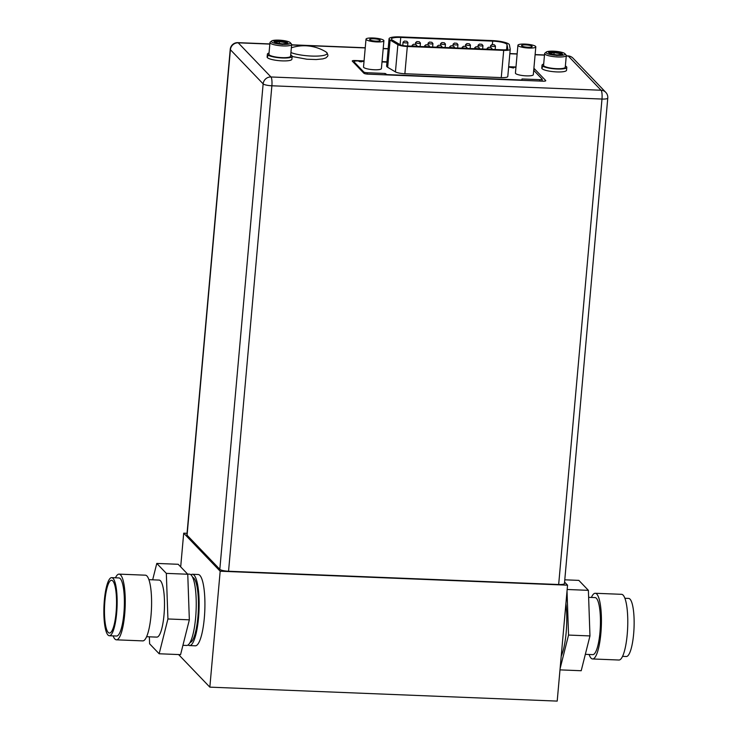 <?xml version="1.0" encoding="UTF-8"?>
<svg xmlns="http://www.w3.org/2000/svg" width="738" height="738" viewBox="0 0 738 738"><rect width="100%" height="100%" fill="white"/><g stroke="black" fill="none" stroke-linecap="round" stroke-linejoin="round"><path stroke-width="1.11" d="M267.248 57.269L267.977 55.018L269.49 55.082A10.886 2.251 5.1 0 0 269.693 55.212A10.886 2.251 5.1 0 0 281.704 57.629A10.886 2.251 5.1 0 0 290.606 56.208L291.648 44.501A10.886 2.251 -174.9 0 1 281.87 45.867A10.886 2.251 -174.9 0 1 270.219 43.108A10.886 2.251 -174.9 0 1 269.97 42.564A10.886 2.251 -174.9 0 1 270.256 42.112L271.639 41.005A9.576 1.974 -174.9 0 1 281.003 40.276A9.576 1.974 -174.9 0 1 290.246 42.629A9.576 1.974 -174.9 0 1 290.283 42.675A9.576 1.974 -174.9 0 1 282.857 44.363A9.576 1.974 -174.9 0 1 271.602 41.881A9.576 1.974 -174.9 0 1 271.639 41.005M291.409 43.957A10.886 2.251 -174.9 0 1 291.445 44.003A10.886 2.251 -174.9 0 1 291.648 44.501M269.97 42.564L268.927 54.271A10.886 2.251 5.1 0 0 269.167 54.815A10.886 2.251 5.1 0 0 269.49 55.082M267.977 55.018A12.426 2.565 -174.9 0 1 267.663 54.75A12.426 2.565 -174.9 0 1 267.387 54.132A12.426 2.565 -174.9 0 1 269.038 53.035M290.717 54.972A12.426 2.565 -174.9 0 1 291.87 55.728A12.426 2.565 -174.9 0 1 292.147 56.346A12.426 2.565 -174.9 0 1 281.861 57.961A12.426 2.565 -174.9 0 1 268.171 55.156L269.693 55.212M267.387 54.132L267.128 57.029A12.426 2.565 5.1 0 0 267.156 57.26M533.897 68.32A3.57 0.738 5.1 0 1 534.118 68.486L545.677 80.525A3.57 0.738 5.1 0 1 545.751 80.71A3.57 0.738 5.1 0 1 542.956 81.18L368.114 74.151A3.57 0.738 5.1 0 1 363.889 73.228L352.34 61.18A3.57 0.738 5.1 0 1 352.257 60.996A3.57 0.738 5.1 0 1 355.052 60.525L364.065 60.894M382.035 61.614L386.998 61.817M508.666 66.706L515.982 66.992M268.171 55.156L267.211 57.389A12.426 2.565 5.1 0 0 267.405 57.647A12.426 2.565 5.1 0 0 280.717 60.802A12.426 2.565 5.1 0 0 291.888 59.243L292.147 56.346M542.033 65.175L541.775 68.071A12.426 2.565 5.1 0 0 541.803 68.302L542.624 66.051A12.426 2.565 -174.9 0 1 542.319 65.793A12.426 2.565 -174.9 0 1 542.033 65.175A12.426 2.565 -174.9 0 1 543.685 64.077M541.858 68.431A12.426 2.565 5.1 0 0 542.061 68.689A12.426 2.565 5.1 0 0 555.363 71.844A12.426 2.565 5.1 0 0 566.535 70.276L566.793 67.379A12.426 2.565 -174.9 0 1 556.507 68.994A12.426 2.565 -174.9 0 1 542.817 66.189L541.858 68.431M558.666 584.514A7.371 1.522 5.1 0 0 564.45 583.537L607.771 98.08A7.371 1.522 -174.9 0 1 601.987 99.049L271.879 85.783L228.549 571.249L558.666 584.514L601.987 99.049A7.371 1.661 -87.7 0 0 601.073 90.239L568.334 56.088L566.258 56.005M564.579 582.088L567.55 585.179L220.182 571.221L183.697 533.168L187.046 533.306M269.831 44.095L238.217 42.822L270.957 76.973A7.371 1.661 92.3 0 1 271.879 85.783A7.371 1.522 -174.9 0 1 263.143 83.874L230.404 49.723A7.371 1.522 -174.9 0 1 230.238 49.354L186.908 534.819A7.371 1.522 5.1 0 0 187.074 535.188L219.813 569.33A7.371 1.522 5.1 0 0 228.549 571.249M220.182 571.221L209.841 687.143L178.587 654.551M183.697 533.168L180.69 566.867M189.546 645.575L195.33 645.805A35.682 8.044 -87.7 0 0 204.601 614.274A35.682 8.044 -87.7 0 0 199.869 575.382A35.682 8.044 -87.7 0 0 198.199 574.505L192.406 574.265A35.682 8.044 92.3 0 1 194.076 575.151A35.682 8.044 92.3 0 1 198.817 614.044A35.682 8.044 92.3 0 1 189.546 645.575A35.682 8.044 92.3 0 1 188.116 644.938M567.55 585.179L557.199 701.1L209.841 687.143M561.221 656.1A35.682 8.044 -87.7 0 0 565.898 603.629M567.024 591.083L568.546 635.067L560.096 668.646M559.985 669.873L581.212 670.731L589.966 635.925L588.389 590.345L578.841 580.382L564.782 579.819M589.966 635.925L568.546 635.067M588.389 590.345L567.162 589.487M585.335 654.338L592.771 654.634A28.542 6.43 -87.7 0 0 600.188 629.413A28.542 6.43 -87.7 0 0 596.405 598.297A28.542 6.43 -87.7 0 0 595.068 597.595L588.629 597.337M591.396 597.448A32.878 7.408 92.3 0 1 595.234 593.269A32.878 7.408 92.3 0 1 596.774 594.072A32.878 7.408 92.3 0 1 601.138 629.911A32.878 7.408 92.3 0 1 592.596 658.96A32.878 7.408 92.3 0 1 591.055 658.158A32.878 7.408 92.3 0 1 589.099 654.486M592.596 658.96L618.942 660.021A32.878 7.408 -87.7 0 0 627.485 630.972A32.878 7.408 -87.7 0 0 623.121 595.132A32.878 7.408 -87.7 0 0 621.58 594.321L595.234 593.269M622.549 656.359L626.331 656.506A29.068 6.55 -87.7 0 0 633.877 630.824A29.068 6.55 -87.7 0 0 630.021 599.136A29.068 6.55 -87.7 0 0 628.665 598.417L624.883 598.269M190.939 574.791A35.682 8.044 92.3 0 1 192.406 574.265M190.035 642.521A32.647 7.362 -87.7 0 0 198.199 612.881A32.647 7.362 -87.7 0 0 193.817 578.103A32.647 7.362 -87.7 0 0 192.655 577.356M565.363 66.005A12.426 2.565 -174.9 0 1 566.516 66.761A12.426 2.565 -174.9 0 1 566.793 67.379M542.817 66.189L544.34 66.254A10.886 2.251 5.1 0 0 556.36 68.662A10.886 2.251 5.1 0 0 565.253 67.241L566.304 55.535A10.886 2.251 -174.9 0 1 556.517 56.9A10.886 2.251 -174.9 0 1 544.865 54.142A10.886 2.251 -174.9 0 1 544.616 53.597A10.886 2.251 -174.9 0 1 544.902 53.154L546.286 52.047A9.576 1.974 -174.9 0 1 555.659 51.319A9.576 1.974 -174.9 0 1 564.893 53.671A9.576 1.974 -174.9 0 1 564.93 53.708A9.576 1.974 -174.9 0 1 557.504 55.405A9.576 1.974 -174.9 0 1 546.249 52.915A9.576 1.974 -174.9 0 1 546.286 52.047M542.624 66.051L544.137 66.116A10.886 2.251 5.1 0 0 544.34 66.254M544.616 53.597L543.574 65.313A10.886 2.251 5.1 0 0 543.823 65.848A10.886 2.251 5.1 0 0 544.137 66.116M566.055 54.99A10.886 2.251 -174.9 0 1 566.101 55.046A10.886 2.251 -174.9 0 1 566.304 55.535M561.701 55.064L562.707 54.381L557.107 54.926L550.188 53.874M556.886 55.562L557.162 54.953L556.886 55.562L557.162 54.953L562.707 54.381L561.12 52.721L553.98 51.632L548.445 52.214L549.293 53.182M557.162 54.953L550.031 53.865L550.677 54.621L548.445 52.214M561.166 54.501L560.317 53.625L554.118 52.675L553.98 51.632M560.234 54.603L561.12 52.721M549.644 53.145L554.118 52.675L553.961 54.446M287.054 44.031L287.792 43.33L282.46 43.883M282.23 44.529L282.516 43.911L282.23 44.529L282.516 43.911L288.06 43.339L286.464 41.679L279.333 40.599L273.789 41.171L274.647 42.14M282.516 43.911L275.385 42.832L276.03 43.588L273.789 41.171M286.519 43.468L285.671 42.583L279.471 41.642L279.333 40.599M285.588 43.56L286.464 41.679M274.997 42.103L279.471 41.642L279.315 43.413M521.895 80.331L522.015 78.957L521.738 80.322M533.712 70.322L542.172 79.141A2.97 0.618 -174.9 0 1 542.236 79.289A2.97 0.618 -174.9 0 1 539.902 79.676L522.015 78.957M387.487 74.925L385.153 73.459L367.266 72.739A2.97 0.618 -174.9 0 1 363.742 71.964L354.129 61.946A5.35 1.107 -174.9 0 1 354.009 61.678A5.35 1.107 -174.9 0 1 358.207 60.968L360.116 61.807L364.037 61.208M512.827 67.942L512.901 67.186L513.657 67.979L508.639 67.02M386.961 62.13L382.007 61.927M512.901 67.186L515.954 67.315M387.515 74.612L521.766 80.008M389.046 38.782A14.271 2.952 -174.9 0 1 400.245 36.9L492.181 40.59A14.271 2.952 -174.9 0 1 509.1 44.298A14.271 2.952 -174.9 0 1 509.414 44.843L510.216 49.169A8.33 1.716 -174.9 0 1 510.226 49.271A8.33 1.716 -174.9 0 1 503.694 50.368L407.311 46.494A8.33 1.716 -174.9 0 1 397.874 44.658L390.107 40.046A14.271 2.952 -174.9 0 1 389.369 39.492A14.271 2.952 -174.9 0 1 389.046 38.782L386.62 66.023A14.271 2.952 5.1 0 0 386.943 66.734A14.271 2.952 5.1 0 0 387.671 67.287L395.439 71.9A8.33 1.716 5.1 0 0 404.876 73.735L501.259 77.61A8.33 1.716 5.1 0 0 507.79 76.512A8.33 1.716 5.1 0 0 507.79 76.411M517.919 45.267L515.438 73.08A8.976 1.854 5.1 0 0 522.061 75.479L523.639 75.673A8.976 1.854 5.1 0 0 525.557 75.829L526.997 75.885A8.976 1.854 5.1 0 0 528.759 75.876L530.078 75.802A8.976 1.854 5.1 0 0 533.325 74.676L535.806 46.863A8.976 1.854 -174.9 0 1 528.768 48.044A8.976 1.854 -174.9 0 1 517.919 45.267A8.976 1.854 -174.9 0 1 524.967 44.077A8.976 1.854 -174.9 0 1 535.806 46.863M366.011 39.16L363.52 66.983A8.976 1.854 5.1 0 0 370.144 69.381L371.721 69.566A8.976 1.854 5.1 0 0 373.64 69.723L375.089 69.778A8.976 1.854 5.1 0 0 376.85 69.778L378.17 69.695A8.976 1.854 5.1 0 0 381.417 68.579L383.898 40.756A8.976 1.854 -174.9 0 1 376.85 41.937A8.976 1.854 -174.9 0 1 366.011 39.16A8.976 1.854 -174.9 0 1 373.05 37.979A8.976 1.854 -174.9 0 1 383.898 40.756M361.611 61.863L361.675 61.116M532.043 46.273A5.314 1.098 5.1 0 0 526.351 44.917A5.314 1.098 5.1 0 0 521.572 45.59A5.314 1.098 5.1 0 0 521.692 45.857A5.314 1.098 5.1 0 0 527.384 47.204A5.314 1.098 5.1 0 0 532.163 46.531A5.314 1.098 5.1 0 0 532.043 46.273M385.033 74.833L385.153 73.459M380.125 40.166A5.314 1.098 5.1 0 0 374.434 38.819A5.314 1.098 5.1 0 0 369.655 39.483A5.314 1.098 5.1 0 0 369.775 39.751A5.314 1.098 5.1 0 0 375.467 41.097A5.314 1.098 5.1 0 0 380.245 40.433A5.314 1.098 5.1 0 0 380.125 40.166M542.015 81.143A2.97 0.618 5.1 0 0 542.079 81.023L542.236 79.289M492.689 41.116L400.752 37.426A11.891 2.454 5.1 0 0 391.417 38.994A11.891 2.454 5.1 0 0 391.684 39.584A11.891 2.454 5.1 0 0 392.302 40.046L400.061 44.658A5.95 1.227 5.1 0 0 406.804 45.968L503.187 49.843A5.95 1.227 5.1 0 0 507.855 49.059A5.95 1.227 5.1 0 0 507.845 48.985L507.043 44.658A11.891 2.454 5.1 0 0 506.785 44.206A11.891 2.454 5.1 0 0 492.689 41.116L492.384 44.474M453.409 45.987L454.47 47.195A2.435 0.507 -174.9 0 1 454.47 47.195A2.435 0.507 -174.9 0 1 454.516 47.306A2.435 0.507 -174.9 0 1 452.32 47.61A2.435 0.507 -174.9 0 1 449.71 46.992A2.435 0.507 -174.9 0 1 449.654 46.872A2.435 0.507 -174.9 0 1 449.719 46.771L450.973 45.765L453.409 45.987L450.973 45.765M465.918 46.485L466.969 47.693A2.435 0.507 -174.9 0 1 466.969 47.693A2.435 0.507 -174.9 0 1 467.016 47.804A2.435 0.507 -174.9 0 1 464.829 48.118A2.435 0.507 -174.9 0 1 462.219 47.49A2.435 0.507 -174.9 0 1 462.163 47.37A2.435 0.507 -174.9 0 1 462.228 47.269L463.482 46.273L465.918 46.485L463.482 46.273M478.418 46.992L479.479 48.201A2.435 0.507 -174.9 0 1 479.479 48.201A2.435 0.507 -174.9 0 1 479.525 48.311A2.435 0.507 -174.9 0 1 477.329 48.616A2.435 0.507 -174.9 0 1 474.719 47.998A2.435 0.507 -174.9 0 1 474.663 47.878A2.435 0.507 -174.9 0 1 474.728 47.776L475.992 46.771L478.418 46.992L475.992 46.771M490.927 47.49L491.988 48.699A2.435 0.507 -174.9 0 1 491.988 48.699A2.435 0.507 -174.9 0 1 492.025 48.809A2.435 0.507 -174.9 0 1 489.838 49.114A2.435 0.507 -174.9 0 1 487.228 48.496A2.435 0.507 -174.9 0 1 487.172 48.376A2.435 0.507 -174.9 0 1 487.237 48.274L488.491 47.269L490.927 47.49L488.491 47.269M440.9 45.479L441.961 46.688A2.435 0.507 -174.9 0 1 441.961 46.688A2.435 0.507 -174.9 0 1 442.007 46.798A2.435 0.507 -174.9 0 1 439.82 47.112A2.435 0.507 -174.9 0 1 437.21 46.494A2.435 0.507 -174.9 0 1 437.154 46.365A2.435 0.507 -174.9 0 1 437.219 46.263L438.473 45.267L440.9 45.479L438.473 45.267M428.4 44.981L429.461 46.19A2.435 0.507 -174.9 0 1 429.461 46.19A2.435 0.507 -174.9 0 1 429.507 46.3A2.435 0.507 -174.9 0 1 427.311 46.605A2.435 0.507 -174.9 0 1 424.701 45.987A2.435 0.507 -174.9 0 1 424.645 45.867A2.435 0.507 -174.9 0 1 424.71 45.765L425.964 44.76L428.4 44.981L425.964 44.76M416.942 45.673A2.435 0.507 -174.9 0 1 416.952 45.682A2.435 0.507 -174.9 0 1 416.998 45.793A2.435 0.507 -174.9 0 1 414.802 46.107A2.435 0.507 -174.9 0 1 412.191 45.488A2.435 0.507 -174.9 0 1 412.145 45.359A2.435 0.507 -174.9 0 1 412.201 45.258L413.464 44.262L415.891 44.474L413.464 44.262M456.84 43.293L457.901 44.501A2.435 0.507 -174.9 0 1 457.901 44.501A2.435 0.507 -174.9 0 1 457.947 44.612A2.435 0.507 -174.9 0 1 455.752 44.926A2.435 0.507 -174.9 0 1 453.141 44.308A2.435 0.507 -174.9 0 1 453.086 44.179A2.435 0.507 -174.9 0 1 453.15 44.086L454.414 43.081L456.84 43.293L454.414 43.081M470.401 45A2.435 0.507 -174.9 0 1 470.41 45.009A2.435 0.507 -174.9 0 1 470.457 45.119A2.435 0.507 -174.9 0 1 468.261 45.424A2.435 0.507 -174.9 0 1 465.65 44.806A2.435 0.507 -174.9 0 1 465.595 44.686A2.435 0.507 -174.9 0 1 465.66 44.584L466.914 43.579L469.35 43.8L466.914 43.579M482.901 45.498A2.435 0.507 -174.9 0 1 482.91 45.507A2.435 0.507 -174.9 0 1 482.956 45.618A2.435 0.507 -174.9 0 1 480.77 45.931A2.435 0.507 -174.9 0 1 478.159 45.313A2.435 0.507 -174.9 0 1 478.104 45.184A2.435 0.507 -174.9 0 1 478.169 45.083L479.423 44.086L481.849 44.298L479.423 44.086M495.41 46.005A2.435 0.507 -174.9 0 1 495.419 46.014A2.435 0.507 -174.9 0 1 495.466 46.125A2.435 0.507 -174.9 0 1 493.27 46.429A2.435 0.507 -174.9 0 1 490.659 45.811A2.435 0.507 -174.9 0 1 490.604 45.691A2.435 0.507 -174.9 0 1 490.669 45.59L491.923 44.584L494.359 44.806L491.923 44.584M444.341 42.795L445.401 44.003A2.435 0.507 -174.9 0 1 445.401 44.003A2.435 0.507 -174.9 0 1 445.438 44.114A2.435 0.507 -174.9 0 1 443.252 44.418A2.435 0.507 -174.9 0 1 440.641 43.8A2.435 0.507 -174.9 0 1 440.586 43.68A2.435 0.507 -174.9 0 1 440.651 43.579L441.905 42.573L444.341 42.795L441.905 42.573M431.831 42.287L432.892 43.496A2.435 0.507 -174.9 0 1 432.892 43.496A2.435 0.507 -174.9 0 1 432.938 43.616A2.435 0.507 -174.9 0 1 430.743 43.92A2.435 0.507 -174.9 0 1 428.132 43.302A2.435 0.507 -174.9 0 1 428.077 43.182A2.435 0.507 -174.9 0 1 428.141 43.081L429.405 42.075L431.831 42.287L429.405 42.075M419.332 41.789L420.383 42.998A2.435 0.507 -174.9 0 1 420.383 42.998A2.435 0.507 -174.9 0 1 420.429 43.108A2.435 0.507 -174.9 0 1 418.243 43.413A2.435 0.507 -174.9 0 1 415.632 42.795A2.435 0.507 -174.9 0 1 415.577 42.675A2.435 0.507 -174.9 0 1 415.642 42.573L416.896 41.568L419.332 41.789L416.896 41.568M406.822 41.282L407.883 42.5A2.435 0.507 -174.9 0 1 407.883 42.5A2.435 0.507 -174.9 0 1 407.929 42.61A2.435 0.507 -174.9 0 1 405.734 42.915A2.435 0.507 -174.9 0 1 403.123 42.297A2.435 0.507 -174.9 0 1 403.068 42.177A2.435 0.507 -174.9 0 1 403.132 42.075L404.387 41.07L406.822 41.282L404.387 41.07M108.209 632.42A26.402 5.95 -87.7 0 0 110.239 632.872A26.402 5.95 -87.7 0 0 116.401 608.001A26.402 5.95 -87.7 0 0 112.803 580.954A26.402 5.95 -87.7 0 0 112.342 580.566A26.402 5.95 -87.7 0 0 104.824 601.913A26.402 5.95 -87.7 0 0 108.209 632.42M113.034 578.361A29.068 6.55 92.3 0 1 116.89 610.049A29.068 6.55 92.3 0 1 109.335 635.732A29.068 6.55 92.3 0 1 107.979 635.021A29.068 6.55 92.3 0 1 104.123 603.333A29.068 6.55 92.3 0 1 111.669 577.642A29.068 6.55 92.3 0 1 113.034 578.361M109.335 635.732L116.576 636.027A29.068 6.55 -87.7 0 0 124.122 610.335A29.068 6.55 -87.7 0 0 120.266 578.647A29.068 6.55 -87.7 0 0 118.91 577.937L111.669 577.642M115.451 577.799A32.878 7.408 92.3 0 1 119.058 574.127A32.878 7.408 92.3 0 1 120.598 574.939A32.878 7.408 92.3 0 1 124.962 610.778A32.878 7.408 92.3 0 1 116.419 639.828A32.878 7.408 92.3 0 1 114.879 639.016A32.878 7.408 92.3 0 1 113.117 635.888M116.419 639.828L142.766 640.888A32.878 7.408 -87.7 0 0 151.299 611.839A32.878 7.408 -87.7 0 0 146.945 576A32.878 7.408 -87.7 0 0 145.404 575.188L119.058 574.127M146.604 636.71L156.834 637.115A28.542 6.43 -87.7 0 0 164.242 611.894A28.542 6.43 -87.7 0 0 160.46 580.778A28.542 6.43 -87.7 0 0 159.122 580.077L148.901 579.662M152.665 579.81L156.788 563.426L166.336 573.38L167.923 618.97L159.159 653.767L149.611 643.813L149.371 636.82M159.159 653.767L180.579 654.634L189.343 619.828L187.756 574.238L178.209 564.284L156.788 563.426M167.923 618.97L189.343 619.828M166.336 573.38L187.756 574.238M182.932 645.307L186.649 645.464A35.682 8.044 -87.7 0 0 195.921 613.924A35.682 8.044 -87.7 0 0 191.188 575.031A35.682 8.044 -87.7 0 0 189.518 574.155L187.6 574.072M219.813 569.33L263.143 83.874A7.371 7.02 -43.8 0 1 270.957 76.973L601.073 90.239A7.371 7.02 -43.8 0 1 605.75 92.324L573.011 58.173A7.371 7.02 136.2 0 0 568.334 56.088A7.371 1.661 -87.7 0 0 567.983 55.913L566.277 55.839M544.487 55.138L535.105 54.76M517.135 54.031L509.82 53.745M388.151 48.856L383.188 48.653M365.227 47.933L291.611 44.972M269.85 43.929L237.876 42.647A7.371 1.661 92.3 0 1 238.217 42.822A7.371 7.02 136.2 0 0 230.404 49.723L187.074 535.188M534.118 68.486L533.934 70.553M355.052 60.525L354.996 61.134M290.929 52.555A19.788 4.087 -174.9 0 0 315.034 56.134A19.788 4.087 -174.9 0 0 326.63 52.472A19.788 4.087 5.1 0 0 325.652 51.725L326.989 52.758L327.949 55.239L327.654 56.263L325.892 57.905L322.903 58.874L316.187 59.538L306.888 59.224L292.137 56.494M539.782 81.051L539.902 79.676M354.129 61.946L354.037 62.951M363.649 72.979L363.742 71.964M367.266 72.739L367.146 74.086M390.107 40.046L387.671 67.287M501.259 77.61L503.694 50.368M407.311 46.494L404.876 73.735M395.439 71.9L397.874 44.658M400.752 37.426L400.097 44.677M507.043 44.658L506.591 49.686M607.771 98.08A7.371 7.371 0 0 0 605.75 92.324M573.011 58.173A7.371 7.371 0 0 0 567.983 55.913M544.496 54.963L535.124 54.594M517.154 53.865L509.838 53.57M388.17 48.68L383.206 48.487M365.236 47.767L291.621 44.806M237.876 42.647A7.371 7.371 0 0 0 230.238 49.354M325.652 51.725A41.632 41.632 0 0 0 291.353 47.785M564.93 53.708L566.101 55.046M550.373 53.902L549.054 52.518M290.283 42.675L291.445 44.003M282.469 43.893L275.532 42.832M275.717 42.859L274.398 41.485M353.908 62.813L354.009 61.678M507.79 76.512L510.226 49.271M449.58 47.693L449.654 46.872M454.46 47.887L454.516 47.306M462.089 48.191L462.163 47.37M466.969 48.385L467.016 47.804M474.589 48.69L474.663 47.878M479.469 48.892L479.525 48.311M487.098 49.197L487.172 48.376M491.978 49.391L492.025 48.809M437.081 47.186L437.154 46.365M441.961 47.38L442.007 46.798M424.571 46.688L424.645 45.867M429.451 46.881L429.507 46.3M412.072 46.18L412.145 45.359M416.942 46.374L416.998 45.793M415.891 44.474L416.952 45.682M452.947 45.784L453.086 44.179M457.643 48.016L457.947 44.612M465.457 46.291L465.595 44.686M470.152 48.514L470.457 45.119M469.35 43.8L470.41 45.009M477.956 46.789L478.104 45.184M482.652 49.022L482.956 45.618M481.849 44.298L482.91 45.507M490.466 47.297L490.604 45.691M495.161 49.52L495.466 46.125M494.359 44.806L495.419 46.014M440.438 45.286L440.586 43.68M445.143 47.509L445.438 44.114M427.939 44.787L428.077 43.182M432.634 47.011L432.938 43.616M415.429 44.28L415.577 42.675M420.125 46.503L420.429 43.108M402.773 45.507L403.068 42.177M407.625 46.005L407.929 42.61"/></g></svg>
